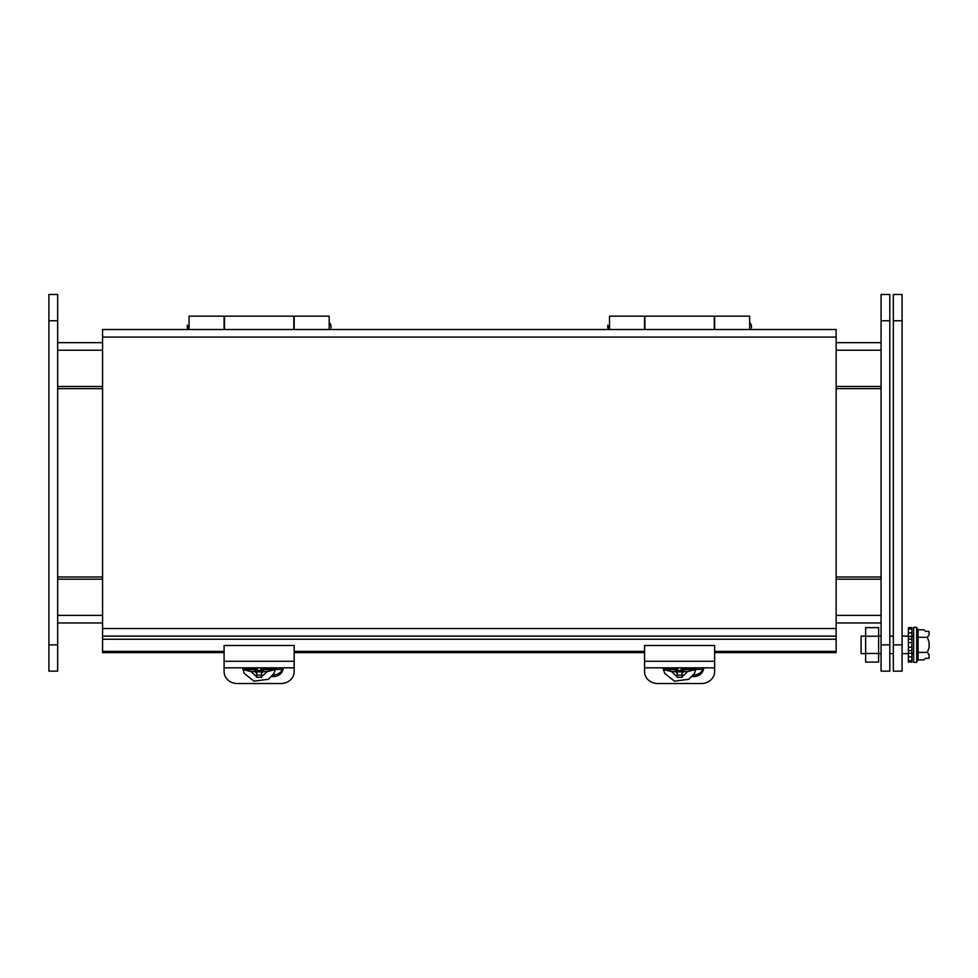 <?xml version="1.0" encoding="UTF-8"?>
<svg xmlns="http://www.w3.org/2000/svg" width="978" height="978" viewBox="0 0 978 978"><rect width="100%" height="100%" fill="white"/><g stroke="black" fill="none" stroke-linecap="round" stroke-linejoin="round"><path stroke-width="1.47" d="M714.625 667.827L714.625 661.275L644.551 661.275L644.551 671.58A13.179 11.944 180 0 0 657.729 683.524L701.458 683.524A13.179 11.944 180 0 0 714.625 671.58L714.625 667.827L644.551 667.827M644.551 661.275L644.551 645.492L714.625 645.492L714.625 661.275M703.475 667.827A9.841 8.924 -0 0 1 693.854 674.881L693.536 674.881M703.695 667.827A9.841 8.924 -0 0 1 693.854 676.568L692.155 676.568M911.899 629.05L911.899 627.644L908.391 627.644L908.391 629.05L911.899 629.05L911.899 632.815L908.391 632.815L908.391 629.05M911.899 660.676L908.391 660.676L908.391 662.082L911.899 662.082L911.899 632.815M908.391 632.815L908.391 636.495L911.899 636.495M911.899 639.147L908.391 639.147L908.391 636.495M911.899 642.583L908.391 642.583L908.391 639.147M908.391 642.583L908.391 647.143L911.899 647.143M911.899 650.59L908.391 650.59L908.391 647.143M911.899 653.231L908.391 653.231L908.391 650.59M908.391 653.231L908.391 656.91L911.899 656.91M908.391 660.676L908.391 656.91M865.64 653.475L865.64 662.094L878.611 662.094L878.611 653.475L865.64 653.475L865.64 627.631L878.611 627.631L878.611 636.25L865.64 636.25M878.611 636.25L878.611 653.475M865.64 636.103L861.092 636.103L861.092 653.622L865.64 653.622M878.611 653.622L881.068 653.622M889.821 653.622L893.33 653.622M902.083 653.622L908.391 653.622M911.899 653.622L913.648 653.622M913.648 627.35L913.648 662.387L916.692 662.387L916.692 627.35L913.648 627.35M916.692 628.182L918.097 629.795L918.097 637.326L916.692 636.519M916.692 661.544L918.097 659.93L918.097 652.399L927.352 652.399L929.1 647.509L929.1 642.216L927.352 637.326L918.097 637.326L918.097 652.399L916.692 653.206M925.591 631.421L923.843 629.795L925.591 631.421L929.051 631.421L929.1 632.925M923.843 629.795L918.097 629.795M927.352 637.326L929.1 634.893L929.1 632.24M929.1 657.485L929.1 654.832L927.352 652.399M918.097 659.93L923.843 659.93L925.591 658.316L923.843 659.93M929.1 656.8L929.051 658.316L925.591 658.316M929.1 647.509L929.1 642.216M695.994 669.453L701.458 669.453A13.179 11.944 180 0 0 702.95 669.38M48.9 644.869L48.9 671.14L57.665 671.14L57.665 644.869L48.9 644.869L48.9 320.76L57.665 320.76L57.665 644.869M57.665 320.76L57.665 294.476L48.9 294.476L48.9 320.76M889.821 320.76L889.821 294.476L881.068 294.476L881.068 320.76L889.821 320.76L889.821 644.869L881.068 644.869L881.068 320.76M881.068 644.869L881.068 671.14L889.821 671.14L889.821 644.869M57.665 388.633L102.58 388.633M102.58 576.996L57.665 576.996M881.068 576.996L836.141 576.996M836.141 388.633L881.068 388.633M881.068 622.962L836.141 622.962M102.58 622.962L57.665 622.962M881.068 386.457L836.141 386.457M102.58 386.457L57.665 386.457M881.068 579.172L836.141 579.172M102.58 579.172L57.665 579.172M57.665 342.655L102.58 342.655M836.141 342.655L881.068 342.655M102.58 337.08L102.58 636.103L836.141 636.103L836.141 329.513L102.58 329.513L102.58 337.08L836.141 337.08M224.096 652.632L102.58 652.632L102.58 636.103M836.141 636.103L836.141 651.409L714.625 651.409M714.625 652.632L836.141 652.632L836.141 651.409M644.551 651.409L294.17 651.409M224.096 651.409L102.58 651.409M644.551 652.632L294.17 652.632M329.207 329.513L329.207 316.163L294.17 316.163L294.17 329.513M189.06 329.513L189.06 316.163L224.096 316.163L224.096 329.513M187.299 327.985L187.299 325.185L187.299 327.985M330.955 327.985L330.955 325.185L330.955 327.985M293.816 329.513L293.816 316.163L224.439 316.163L224.439 329.513M714.282 329.513L714.282 316.163L644.905 316.163L644.905 329.513M607.766 327.985L607.766 325.185L607.766 327.985M751.422 327.985L751.422 325.185L751.422 327.985M749.674 329.513L749.674 316.163L714.625 316.163L714.625 329.513M609.514 329.513L609.514 316.163L644.551 316.163L644.551 329.513M695.786 667.827A16.21 14.682 -0 0 1 695.713 668.732L695.297 669.661L687.668 671.593L683.793 671.593L682.045 673.182L682.045 677.302L677.143 677.302L677.143 673.182L675.382 671.593L671.519 671.593L663.879 669.661L663.475 668.732A16.21 14.682 -0 0 1 663.402 667.827M683.793 671.593L683.793 668.732L682.045 671.25L683.793 669.661L695.297 669.661M663.879 669.661L675.382 669.661L677.143 671.25L675.382 668.732L675.382 671.593M677.143 675.089L682.045 675.089M682.045 673.182L682.045 671.25M677.143 671.25L677.143 673.182M674.221 667.827L674.221 668.707L677.73 668.707L677.73 671.886L681.226 671.886L681.226 668.707L684.734 668.707L684.734 667.827M681.226 667.827L681.226 668.707M681.226 670.553L677.73 670.553M677.73 667.827L677.73 668.707M294.17 667.827L294.17 661.275L224.096 661.275L224.096 671.58A13.179 11.944 180 0 0 237.263 683.524L280.992 683.524A13.179 11.944 180 0 0 294.17 671.58L294.17 667.827L224.096 667.827M224.096 661.275L224.096 645.492L294.17 645.492L294.17 661.275M283.021 667.827A9.841 8.924 -0 0 1 273.388 674.881L273.07 674.881M283.229 667.827A9.841 8.924 -0 0 1 273.388 676.568L271.701 676.568M275.319 667.827A16.21 14.682 -0 0 1 275.246 668.732L274.842 669.661L267.202 671.593L263.339 671.593L261.578 673.182L261.578 677.302L256.676 677.302L256.676 673.182L254.928 671.593L251.053 671.593L243.424 669.661L243.009 668.732A16.21 14.682 -0 0 1 242.935 667.827M263.339 671.593L263.339 668.732L261.578 671.25L263.339 669.661L274.842 669.661M243.424 669.661L254.928 669.661L256.676 671.25L254.928 668.732L254.928 671.593M256.676 675.089L261.578 675.089M261.578 673.182L261.578 671.25M256.676 671.25L256.676 673.182M253.754 667.827L253.754 668.707L257.263 668.707L257.263 671.886L260.771 671.886L260.771 668.707L264.268 668.707L264.268 667.827M260.771 667.827L260.771 668.707M260.771 670.553L257.263 670.553M257.263 667.827L257.263 668.707M275.527 669.453L280.992 669.453A13.179 11.944 180 0 0 282.483 669.38M102.58 631.128L102.58 578.573M836.141 334.635L836.141 387.19M902.083 320.76L902.083 294.476L893.33 294.476L893.33 671.14L902.083 671.14L902.083 320.76L893.33 320.76M693.854 674.881L693.854 676.568M881.068 615.394L836.141 615.394M102.58 615.394L57.665 615.394M57.665 350.222L102.58 350.222M836.141 350.222L881.068 350.222M102.58 628.536L836.141 628.536M102.58 639.233L836.141 639.233M687.668 671.593L682.045 676.752M677.143 676.752L671.519 671.593M683.793 668.732L695.713 668.732M663.475 668.732L675.382 668.732M273.388 674.881L273.388 676.568M267.202 671.593L261.578 676.752M256.676 676.752L251.053 671.593M263.339 668.732L275.246 668.732M243.009 668.732L254.928 668.732M893.33 644.869L902.083 644.869M878.611 636.103L881.068 636.103M889.821 636.103L893.33 636.103M902.083 636.103L908.391 636.103M911.899 636.103L913.648 636.103M187.544 329.513L188.705 327.985L187.299 325.185M329.207 322.153L330.955 325.185M608.01 329.513L609.16 327.985L607.766 325.185M749.674 322.153L751.422 325.185M662.888 667.827L664.71 673.39L674.417 681.165L688.891 679.27L694.404 673.512L696.287 667.827M242.434 667.827L244.256 673.39L253.95 681.165L268.424 679.27L273.938 673.512L275.833 667.827"/></g></svg>
